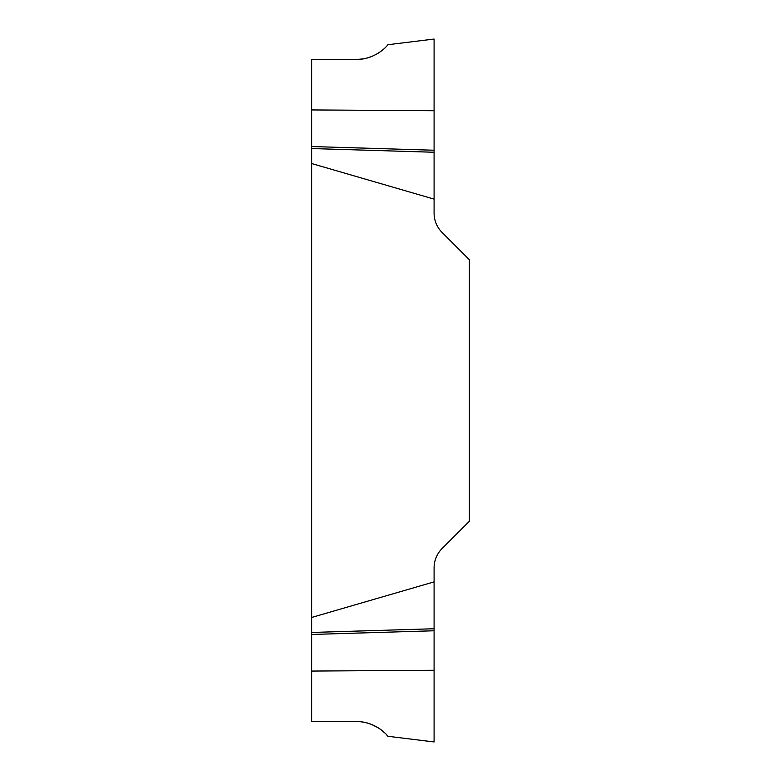 <?xml version="1.0" encoding="UTF-8"?>
<svg xmlns="http://www.w3.org/2000/svg" width="781" height="781" viewBox="0 0 781 781"><rect width="100%" height="100%" fill="white"/><g stroke="black" fill="none" stroke-linecap="round" stroke-linejoin="round"><path stroke-width="1.17" d="M356.448 721.517C376.647 721.478 388.655 736.786 387.854 736.239C389.699 738.494 378.482 721.79 356.448 721.517L311.619 721.517L311.619 59.483L356.448 59.483L363.624 58.848M387.269 735.556L386.634 734.833M384.857 733.008L380.103 729.063M378.053 727.697L371.287 724.309M367.724 723.108L363.624 722.152M311.619 617.468L434.09 581.884L434.09 741.95L434.09 670.274L311.619 671.064M367.724 57.892L371.287 56.691M378.082 53.284L380.181 51.878M356.448 59.483C376.647 59.522 388.655 44.214 387.854 44.761C389.699 42.506 378.482 59.21 356.448 59.483M311.619 109.936L434.09 110.726L434.09 39.05L434.09 213.145A27.247 27.247 0 0 0 442.066 232.416L469.381 259.731L469.381 521.269L442.066 548.584A27.247 27.247 0 0 0 434.09 567.855L434.09 581.884M434.09 199.116L311.619 163.532M434.09 152.256L311.619 148.546M434.09 150.235L311.619 146.535M434.09 630.765L311.619 634.465M434.09 628.744L311.619 632.454M387.884 736.278L434.09 741.95M387.884 44.722L434.09 39.05"/></g></svg>
